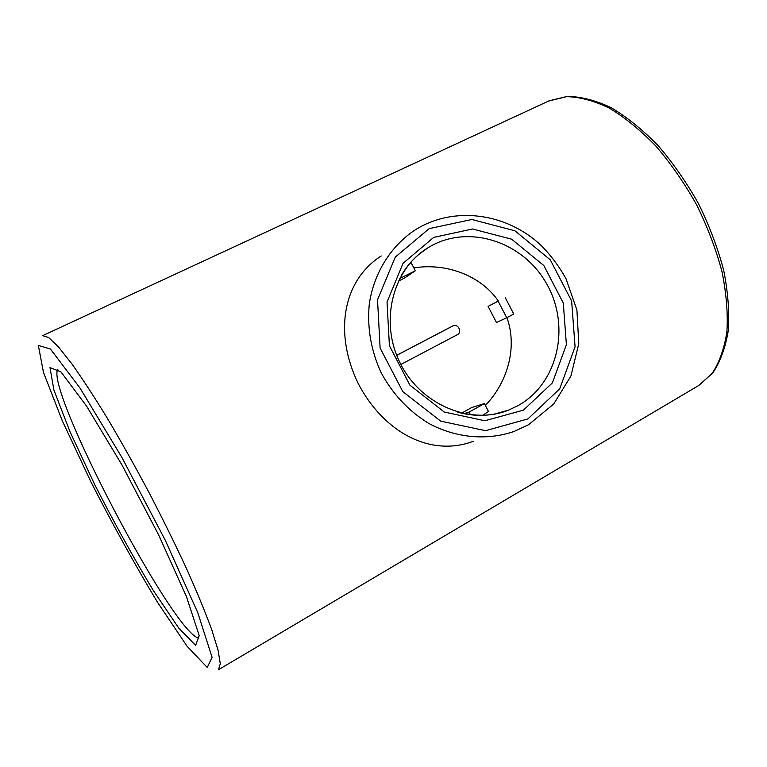 <?xml version="1.0" encoding="UTF-8"?>
<svg xmlns="http://www.w3.org/2000/svg" width="767" height="767" viewBox="0 0 767 767"><rect width="100%" height="100%" fill="white"/><g stroke="black" fill="none" stroke-linecap="round" stroke-linejoin="round"><path stroke-width="1.15" d="M381.199 255.977C342.331 280.885 334.009 333.396 358.074 383.241C383.692 432.751 430.881 457.276 473.181 441.322M485.348 405.446C507.102 382.925 517.792 348.113 507.006 317.874M498.339 301.019L488.09 306.378L498.377 301.067C479.969 274.423 444.707 262.841 413.854 267.904M452.846 325.956L396.712 355.351M450.334 327.212L396.692 355.303M461.533 413.183L471.686 407.555L484.389 403.595L488.493 411.486L482.644 415.34M505.223 297.606L513.756 314.039L506.747 317.749L496.47 322.523L488.09 306.378M409.914 263.321L411.217 262.841L415.34 270.761L404.382 278.143L398.322 281.163M400.863 364.469L457.381 334.671C462.597 332.178 457.937 323.099 452.894 325.927M415.34 270.761L399.607 278.584M463.843 413.691L469.049 412.109L470.439 414.774M484.389 403.595L469.049 412.109M498.195 301.287L506.747 317.749M414.496 230.34C390.7 246.37 374.095 272.879 369.339 303.492C366.981 327.164 370.864 350.155 381.017 372.465C392.618 394.037 408.543 411.016 428.772 423.403C455.953 438.062 487.016 440.785 514.101 431.447L528.578 424.717L553.726 403.998L570.907 376.06L578.778 343.721L576.909 309.993L565.931 278.555C559.268 266.609 551.205 255.775 541.732 246.025C507.399 213.053 453.728 205.144 414.496 230.34M195.652 645.373L199.199 635.603L186.496 596.745L158.644 534.925L122.049 465.099L86.508 406.011L60.929 371.88L49.999 367.623L53.891 390.019L69.989 431.706L94.562 484.293C113.861 522.174 133.4 557.494 153.17 590.274L178.759 628.106L195.652 645.373M207.224 667.434L212.104 657.396L197.819 612.795L165.202 540.102L121.886 457.448L79.998 388.025L50.411 349.004L38.35 345.418L43.479 372.436L62.348 420.891L90.564 481.139C112.567 524.292 134.887 564.675 157.523 602.296L187.148 646.341L207.224 667.434M698.258 385.772L218.49 669.716L220.302 663.733L218.106 650.33L211.702 629.573C205.345 612.267 196.994 592.038 186.64 568.865C175.307 544.455 162.815 519.115 149.181 492.826C135.241 466.7 121.426 442.06 107.735 418.907C94.504 397.258 82.558 378.917 71.897 363.903L58.436 346.876L48.637 337.509L42.607 335.668M42.693 335.63L549.076 100.832L567.312 96.393C580.955 96.575 595.547 100.324 611.107 107.668C626.936 117.054 642.573 129.671 658.038 145.519C673.023 162.968 686.542 182.402 698.574 203.821C709.408 225.853 717.778 248 723.674 270.252C727.988 291.978 729.532 312.025 728.314 330.395C725.553 347.384 720.386 361.554 712.811 372.906L698.842 385.437L712.159 373.385C719.398 362.36 724.316 348.458 726.924 331.651C728.017 313.396 726.368 293.377 721.977 271.604C715.985 249.275 707.538 227.022 696.637 204.847C684.528 183.294 670.972 163.735 655.967 146.161C640.512 130.217 624.952 117.524 609.295 108.099C593.974 100.736 579.727 96.92 566.554 96.661L548.568 101.071M57.976 369.052C43.901 386.357 169.986 628.087 197.915 637.904M457.822 412.224C475.492 417.027 492.472 416.289 508.77 410.019L518.271 405.503C558.318 383.193 570.84 325.774 546.564 283.694C522.931 241.241 467.506 223.331 428.322 247.578C417.027 254.548 407.948 263.992 401.064 275.909M523.439 410.153L552.355 382.906L566.391 344.738L563.294 303.061L543.851 265.564L511.637 239.179L472.472 228.988L433.7 237.396L403.039 263.34L387.028 302.064L389.415 345.764L409.952 385.207L444.237 412.013L484.888 420.757L523.439 410.153M527.974 418.887L559.718 388.802L575.077 346.809L571.636 301.009L550.284 259.821L514.916 230.781L471.858 219.496L429.146 228.633L395.273 257.127L377.527 299.811L380.116 348.055L402.79 391.601L440.68 421.141L485.53 430.69L527.974 418.887M494.475 414.094L508.77 410.019C471.168 425.56 420.834 405.312 400.106 362.973C378.956 320.836 393.241 268.297 428.322 247.578L420.182 253.331"/></g></svg>
